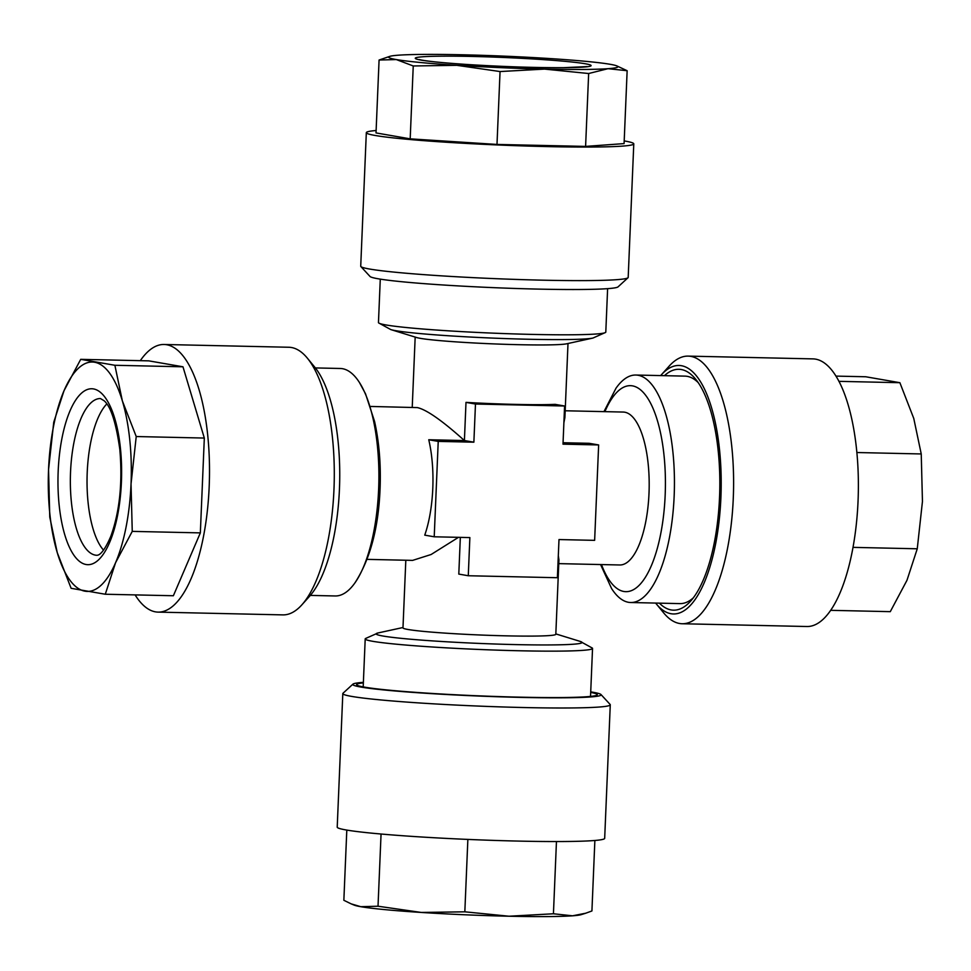 <?xml version="1.0" encoding="UTF-8"?>
<svg xmlns="http://www.w3.org/2000/svg" width="971" height="971" viewBox="0 0 971 971"><rect width="100%" height="100%" fill="white"/><g stroke="black" fill="none" stroke-linecap="round" stroke-linejoin="round"><path stroke-width="1.46" d="M140.297 360.666A133.84 48.368 91.3 0 1 164.063 344.487L288.836 347.254A133.84 48.368 91.3 0 1 307.334 358.129L314.713 367.111A124.288 44.909 91.3 0 1 338.042 440.98A124.288 44.909 91.3 0 1 309.628 596.206L301.86 604.848A133.84 48.368 91.3 0 1 282.901 614.886L158.127 612.118A133.84 48.368 91.3 0 1 135.103 594.895M307.334 358.129A133.84 48.368 91.3 0 1 332.458 437.678A133.84 48.368 91.3 0 1 301.86 604.848M164.063 344.487A133.84 48.368 91.3 0 1 207.685 434.911A133.84 48.368 91.3 0 1 158.127 612.118M122.346 400.841A114.724 41.45 91.3 0 1 129.738 439.535A114.724 41.45 91.3 0 1 131.036 483.886A114.724 41.45 91.3 0 1 115.561 562.731A114.724 41.45 91.3 0 1 84.999 591.193A114.724 41.45 91.3 0 1 57.24 552.596A114.724 41.45 91.3 0 1 48.55 469.551A114.724 41.45 91.3 0 1 64.025 390.706A114.724 41.45 91.3 0 1 94.588 362.244A114.724 41.45 91.3 0 1 122.346 400.841L114.881 365.278L80.714 359.343L64.025 390.706L53.745 422.215L48.55 469.551L49.764 517.045L57.24 552.596L71.114 588.305L105.281 594.24L115.561 562.731L132.25 531.38L131.036 483.886L136.231 436.537L122.346 400.841M103.533 550.132A78.396 28.329 91.3 0 1 88.106 502.699A78.396 28.329 91.3 0 1 106.774 403.985M590.696 692.408A120.465 6.117 -177.6 0 1 597.129 694.993A120.465 6.117 -177.6 0 1 473.982 695.649A120.465 6.117 -177.6 0 1 356.733 684.919A120.465 6.117 -177.6 0 1 363.36 682.88M351.186 903.88L354.209 905.118A114.724 5.826 2.4 0 0 360.799 906.696A114.724 5.826 2.4 0 0 421.293 912.449A114.724 5.826 2.4 0 0 464.927 914.779A114.724 5.826 2.4 0 0 508.986 916.223L464.83 911.818L421.293 912.449L378.022 906.222L360.799 906.696L351.186 903.88L343.855 900.287L346.805 830.084M363.385 682.346A124.288 6.312 2.4 0 0 352.946 684.13L343.006 693.245A133.84 6.797 2.4 0 0 342.812 693.585L337.216 827.146A133.84 6.797 2.4 0 0 467.646 839.405A133.84 6.797 2.4 0 0 604.678 838.349L610.274 704.8A133.84 6.797 2.4 0 0 610.116 704.436L600.976 694.532A124.288 6.312 2.4 0 0 590.72 691.874M342.812 693.585A133.84 6.797 2.4 0 0 473.253 705.856A133.84 6.797 2.4 0 0 610.274 704.8M352.946 684.13A124.288 6.312 2.4 0 0 473.884 695.843A124.288 6.312 2.4 0 0 600.976 694.532M608.04 68.686A114.724 5.826 -177.6 0 1 582.284 69.463A114.724 5.826 -177.6 0 1 544.5 69.099L588.657 73.517L608.04 68.686L627.145 70.713L616.791 65.882A114.724 5.826 -177.6 0 1 608.04 68.686M624.195 140.916A133.84 6.797 -177.6 0 1 633.784 143.854A133.84 6.797 -177.6 0 1 592.261 147.034A133.84 6.797 -177.6 0 1 447.23 142.3A133.84 6.797 -177.6 0 1 366.322 132.651A133.84 6.797 -177.6 0 1 376.129 130.515M633.784 143.854L628.188 277.415A133.84 6.797 -177.6 0 1 627.994 277.755A133.84 6.797 -177.6 0 1 586.654 280.595A133.84 6.797 -177.6 0 1 444.779 276.055A133.84 6.797 -177.6 0 1 360.884 266.564A133.84 6.797 -177.6 0 1 360.727 266.2L366.322 132.651M627.994 277.755L618.054 286.87A124.288 6.312 -177.6 0 1 579.675 289.504A124.288 6.312 -177.6 0 1 447.922 285.292A124.288 6.312 -177.6 0 1 370.024 276.468L360.884 266.564M310.332 595.405L335.201 595.963A113.765 41.11 -88.7 0 0 354.973 582.831A113.765 41.11 -88.7 0 0 378.629 489.323A113.765 41.11 -88.7 0 0 359.416 382.465A113.765 41.11 -88.7 0 0 340.251 368.482L315.369 367.924M600.564 564.552L611.584 588.535A113.765 41.11 -88.7 0 0 630.749 602.518A113.765 41.11 -88.7 0 0 674.165 495.878A113.765 41.11 -88.7 0 0 635.799 375.037A113.765 41.11 -88.7 0 0 616.027 388.169L603.962 411.631M630.749 602.518L679.943 603.61A113.765 41.11 -88.7 0 0 693.355 597.808M380.28 279.126L378.459 322.566A113.765 5.777 2.4 0 0 378.666 322.93A113.765 5.777 2.4 0 0 386.07 324.969A113.765 5.777 2.4 0 0 509.326 333.757A113.765 5.777 2.4 0 0 605.564 332.446A113.765 5.777 2.4 0 0 605.795 332.094L607.615 288.654M365.436 638.554A113.765 5.777 2.4 0 0 365.205 638.906A113.765 5.777 2.4 0 0 372.815 641.321A113.765 5.777 2.4 0 0 499.555 650.218A113.765 5.777 2.4 0 0 592.541 648.434A113.765 5.777 2.4 0 0 592.334 648.07L580.209 641.418A103.023 5.231 -177.6 0 1 507.396 644.392A103.023 5.231 -177.6 0 1 383.06 636.041A103.023 5.231 -177.6 0 1 378.071 632.946L365.436 638.554M558.313 555.679L558.932 559.854L555.813 634.281A76.478 3.884 -177.6 0 1 493.304 635.483A76.478 3.884 -177.6 0 1 408.099 629.499A76.478 3.884 -177.6 0 1 402.977 627.873L405.817 560.231M592.929 338.054L566.603 343.807A76.478 3.884 -177.6 0 1 498.281 344.074A76.478 3.884 -177.6 0 1 420.297 338.345A76.478 3.884 -177.6 0 1 416.547 337.507L390.791 329.582A103.023 5.231 -177.6 0 0 395.852 330.698A103.023 5.231 -177.6 0 0 500.89 338.418A103.023 5.231 -177.6 0 0 592.929 338.054L605.564 332.446M565.183 410.769L623.2 412.056A76.478 27.637 91.3 0 1 649.004 493.292A76.478 27.637 91.3 0 1 619.814 564.976L558.774 563.629M468.277 575.742L469.867 537.582L434.219 536.793L438.224 441.392L473.872 442.181L475.474 404.033L564.588 405.999L562.998 444.16L598.646 444.949L594.64 540.349L558.993 539.56L557.39 577.721L468.277 575.742L458.798 574.092L460.339 537.376M458.494 537.327L431.124 554.502L412.614 560.388L367.038 559.369M370.437 406.448L417.396 407.602C426.609 409.689 442.278 420.661 464.405 440.543L465.995 402.382A76.478 3.884 2.4 0 0 555.121 404.361L564.588 405.999M434.219 536.793L424.752 535.142A76.478 27.637 -88.7 0 0 432.787 488.498A76.478 27.637 -88.7 0 0 428.757 439.754L464.405 440.543L473.872 442.181M664.443 375.668A120.465 43.525 91.3 0 1 695.552 379.078A120.465 43.525 91.3 0 1 714.304 542.68A120.465 43.525 91.3 0 1 690.624 601.122A120.465 43.525 91.3 0 1 659.394 603.161M853.011 547.365L917.255 548.785L906.975 580.294L890.286 611.657L830.703 610.334M655.631 603.076A124.288 44.909 -88.7 0 0 656.287 603.889L663.666 612.871A133.84 48.368 -88.7 0 0 682.164 623.746L806.937 626.513A133.84 48.368 -88.7 0 0 852.222 551.528A133.84 48.368 -88.7 0 0 812.873 358.882L688.099 356.114A133.84 48.368 -88.7 0 0 669.14 366.152L661.372 374.794A124.288 44.909 -88.7 0 0 660.668 375.595M682.164 623.746A133.84 48.368 -88.7 0 0 727.449 548.761A133.84 48.368 -88.7 0 0 688.099 356.114M656.287 603.889A124.288 44.909 -88.7 0 0 715.518 544.367A124.288 44.909 -88.7 0 0 710.638 404.786A124.288 44.909 -88.7 0 0 661.372 374.794M856.823 452.522L921.236 453.955L922.45 501.449L917.255 548.785M838.883 381.348L899.886 382.695L913.76 418.404L921.236 453.955M835.897 376.105L865.719 376.76L899.886 382.695M698.125 382.525A113.765 41.11 -88.7 0 0 684.992 376.129L635.799 375.037M563.884 422.773L564.904 417.554L567.999 343.491M563.059 442.727L589.179 443.31L598.646 444.949M465.995 402.382L475.474 404.033M428.757 439.754L438.224 441.392M379.078 60.032L396.302 59.559A114.724 5.826 -177.6 0 1 389.784 56.367L379.078 60.032L376.02 132.918L410.187 138.853L496.994 144.436L585.598 146.403L624.086 143.599L627.145 70.713M496.994 144.436L500.053 71.551L544.5 69.099A114.724 5.826 -177.6 0 1 456.795 65.324L500.053 71.551M585.598 146.403L588.657 73.517M410.187 138.853L413.245 65.967L456.795 65.324A114.724 5.826 -177.6 0 1 396.302 59.559L413.245 65.967M389.784 56.367A114.724 5.826 -177.6 0 1 398.462 55.189A114.724 5.826 -177.6 0 1 462.014 54.777A114.724 5.826 -177.6 0 1 549.707 58.551A114.724 5.826 -177.6 0 1 610.201 64.304A114.724 5.826 -177.6 0 1 616.791 65.882M556.456 841.554L553.434 913.772L508.986 916.223A114.724 5.826 2.4 0 0 572.538 915.811L553.434 913.772M467.864 839.417L464.83 911.818M594.871 840.485L591.922 910.968L585.719 913.213L572.538 915.811A114.724 5.826 2.4 0 0 581.216 914.633L585.719 913.226M381.057 834.028L378.022 906.222M105.281 594.24L173.372 595.745L200.342 532.885L132.25 531.38M200.342 532.885L204.323 438.055L136.231 436.537M204.323 438.055L182.973 366.795L114.881 365.278M182.973 366.795L148.806 360.86L80.714 359.343M120.416 448.214A87.96 31.776 91.3 0 1 98.496 559.903A87.96 31.776 91.3 0 1 59.17 505.236A87.96 31.776 91.3 0 1 81.091 393.534A87.96 31.776 91.3 0 1 120.416 448.214M71.417 502.335A78.396 28.329 -88.7 0 0 96.966 555.291L97.877 555.133C97.937 554.975 102.853 555.121 110.9 536.077C119.712 511.499 122.674 482.611 119.821 449.403C116.071 422.725 110.84 406.509 104.128 400.756L100.45 398.547A78.396 28.329 -88.7 0 0 71.417 502.335M563.848 67.703A87.96 4.467 -177.6 0 1 439.596 62.362A87.96 4.467 -177.6 0 1 442.667 56.16A87.96 4.467 -177.6 0 1 566.906 61.513A87.96 4.467 -177.6 0 1 563.848 67.703M604.897 411.643A103.023 37.226 91.3 0 1 646.237 396.071A103.023 37.226 91.3 0 1 665.171 495.101A103.023 37.226 91.3 0 1 640.205 584.202A103.023 37.226 91.3 0 1 601.498 564.576M587.103 66.586L563.374 67.691C535.531 67.764 504.216 66.744 469.43 64.632C445.932 63.103 430.044 61.598 421.778 60.105L419.302 59.559M363.19 686.898L365.205 638.906M555.825 633.905L580.209 641.418M415.175 337.095L412.226 407.371M378.666 322.93L390.791 329.582M354.973 582.831C370.133 559.308 378.496 528.006 380.062 488.935C381.033 464.793 379.2 442.303 374.575 421.475L365.545 393.85L359.416 382.465M403.001 627.509L378.071 632.946M590.526 696.425L592.541 648.434"/></g></svg>
